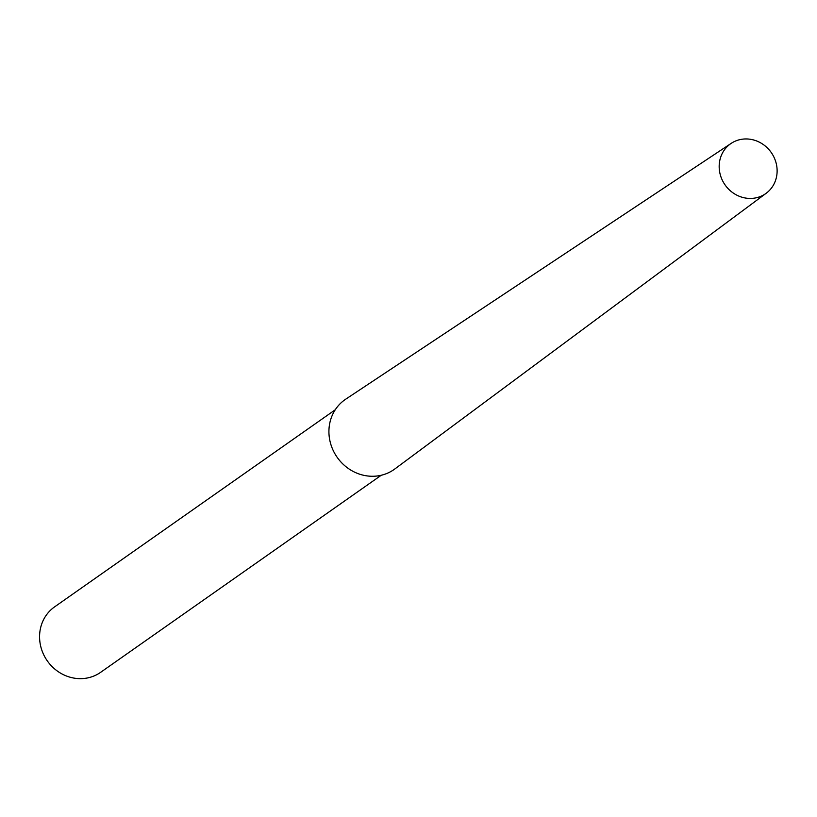 <?xml version="1.0" encoding="UTF-8"?>
<svg xmlns="http://www.w3.org/2000/svg" width="817" height="817" viewBox="0 0 817 817"><rect width="100%" height="100%" fill="white"/><g stroke="black" fill="none" stroke-linecap="round" stroke-linejoin="round"><path stroke-width="1.23" d="M720.145 174.225A30.484 28.207 54.9 0 0 766.223 193.241A30.484 28.207 54.9 0 0 776.15 163.165A30.484 28.207 54.9 0 0 731.195 143.363A30.484 28.207 54.9 0 0 720.145 174.225M731.195 143.363L345.754 399.156A42.678 39.492 -125.1 0 0 330.282 442.365A42.678 39.492 54.9 0 0 394.795 468.989L766.223 193.241M335.246 409.777L54.606 606.868A40.013 37.02 -125.1 0 0 40.85 646.87A40.013 37.02 54.9 0 0 100.603 672.35L381.243 475.259"/></g></svg>

